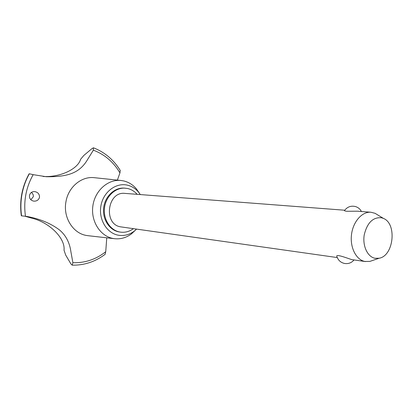 <?xml version="1.0" encoding="UTF-8"?>
<svg xmlns="http://www.w3.org/2000/svg" width="413" height="413" viewBox="0 0 413 413"><rect width="100%" height="100%" fill="white"/><g stroke="black" fill="none" stroke-linecap="round" stroke-linejoin="round"><path stroke-width="0.62" d="M137.152 194.332C134.504 191.312 131.329 189.376 127.617 188.514L124.277 188.101C114.556 187.357 105 196.32 103.673 207.734C102.223 219.127 109.342 230.196 118.954 231.889L120.348 232.111C125.025 232.746 129.383 231.6 133.404 228.673M125.134 188.158C115.408 187.414 105.842 196.392 104.51 207.822C103.059 219.236 110.188 230.325 119.806 232.018L120.348 232.111M139.553 193.434L136.259 188.679C132.764 184.678 128.551 182.087 123.626 180.915L120.87 180.471C107.886 179.066 94.768 190.806 92.837 206.123C90.741 221.414 100.364 236.329 113.265 238.507L114.53 238.699C120.575 239.334 126.177 237.764 131.324 233.99L135.557 230.062M140.327 194.575L138.314 191.869C135.273 188.395 131.618 186.149 127.349 185.148C115.914 182.427 103.338 191.988 100.948 205.674C98.382 219.324 106.75 233.231 118.355 235.214C123.962 236.138 129.186 234.842 134.019 231.321L136.558 229.117M94.515 177.709L94.174 177.673C81.511 176.144 68.419 186.991 65.987 201.549C62.817 217.186 72.92 233.438 86.57 235.482L88.181 235.709M43.128 176.48C60.659 177.544 78.067 168.726 80.592 159.304L83.86 155.417L91.887 148.685L93.39 147.818L93.364 150.167L87.897 159.01C80.21 172.329 69.203 177.105 46.21 176.712L33.169 174.658C25.942 187.559 23.376 201.425 25.472 216.267L27.119 216.484C39.963 218.895 50.742 223.371 59.457 229.922C65.863 235.271 69.694 242.648 70.953 252.054L72.894 262.694C84.99 263.086 95.94 259.426 105.738 251.724L106.755 237.816M117.39 180.104L119.946 172.897L120.245 170.424M72.894 262.694L72.192 265.167L70.917 263.922L65.688 255.074L64.015 250.149C65.497 238.373 49.338 222.132 31.326 218.043L24.873 216.2M119.946 172.897C113.534 162.025 104.67 154.452 93.364 150.167M33.169 174.658L29.328 173.775C25.797 180.073 23.355 186.841 21.992 194.089C20.665 201.343 20.511 208.591 21.538 215.834L25.472 216.267M29.354 173.775C25.823 180.073 23.381 186.846 22.018 194.095C20.691 201.348 20.536 208.596 21.564 215.839M29.488 195.452C30.201 192.84 31.92 191.549 34.646 191.596C37.939 192.2 39.56 194.115 39.514 197.331C38.631 200.011 36.736 201.281 33.825 201.141C30.712 200.496 29.266 198.596 29.488 195.452M30.81 199.727L33.334 196.712C33.474 194.957 32.849 193.563 31.471 192.541L31.373 192.463M337.276 257.567L120.73 226.861C103.074 224.45 107.313 191.1 124.974 193.398L344.731 210.227M372.924 260.355L369.862 261.414L364.844 261.455C356.109 259.803 349.857 247.454 351.509 234.563C353.048 221.662 362.082 211.446 370.915 212.236L375.102 213.325L377.874 215.018M354.029 259.942C351.484 262.916 348.267 264.077 344.385 263.437C340.699 262.534 338.237 260.309 336.987 256.762C334.876 253.422 346.347 257.872 351.633 259.586L365.546 261.579M381.638 217.785C373.047 216.97 367.25 222.638 364.245 234.791C362.361 245.792 367.482 256.829 374.947 258.27L379.067 258.244C393.687 256.034 397.208 223.701 383.403 218.4L381.638 217.785M370.915 212.236L357.307 211.193L346.775 211.27C344.788 211.012 344.07 210.707 344.633 210.372C347.405 206.799 351.014 205.524 355.454 206.546C358.138 207.383 360.131 209.035 361.432 211.508M29.328 173.775L29.091 173.842C21.946 186.882 19.359 200.863 21.326 215.777L21.538 215.834M105.072 254.336L105.738 251.724M138.314 191.869L136.259 188.679M134.019 231.321L131.324 233.99M114.53 238.699L87.855 235.673M383.403 218.4L375.102 213.325M379.067 258.244L369.862 261.414M72.192 265.167C84.319 265.373 95.315 261.734 105.186 254.253M93.637 147.864C104.892 152.32 113.787 159.883 120.317 170.548M120.87 180.471L94.174 177.673"/></g></svg>
